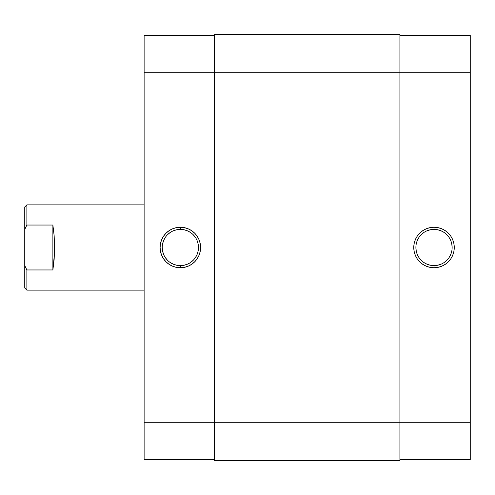 <?xml version="1.0" encoding="UTF-8"?>
<svg xmlns="http://www.w3.org/2000/svg" width="495" height="495" viewBox="0 0 495 495"><rect width="100%" height="100%" fill="white"/><g stroke="black" fill="none" stroke-linecap="round" stroke-linejoin="round"><path stroke-width="0.74" d="M434.016 229.383L434.016 227.248A20.252 20.252 0 0 1 454.262 247.5A20.252 20.252 0 0 1 434.016 267.752L437.964 267.362L441.763 266.211L445.265 264.336L448.334 261.818L450.852 258.749L452.721 255.247L453.872 251.448L454.262 247.5L453.872 243.552L452.721 239.753L450.852 236.251L448.334 233.182L445.265 230.664L441.763 228.789L437.964 227.638L434.016 227.248L430.062 227.638L426.263 228.789L422.761 230.664L419.692 233.182L417.174 236.251L415.305 239.753L414.154 243.552L413.764 247.5L414.154 251.448L415.305 255.247L417.174 258.749L419.692 261.818L422.761 264.336L426.263 266.211L430.062 267.362L434.016 267.752L434.016 265.617A18.117 18.117 0 0 0 452.133 247.5A18.117 18.117 0 0 0 434.016 229.383A18.117 18.117 0 0 0 415.893 247.5A18.117 18.117 0 0 0 434.016 265.617L434.016 267.752A20.252 20.252 0 0 1 413.764 247.5A20.252 20.252 0 0 1 434.016 227.248L434.016 229.383A18.117 18.117 0 0 1 452.133 247.5A18.117 18.117 0 0 1 434.016 265.617A18.117 18.117 0 0 1 415.893 247.5A18.117 18.117 0 0 1 434.016 229.383L430.477 229.73L427.08 230.763M470.25 35.405L399.911 35.405L470.25 35.405L470.25 422.291L470.25 35.405M470.25 459.595L470.25 422.291L399.911 422.291L399.911 460.659L399.911 422.291L214.459 422.291L214.459 460.659L399.911 460.659L214.459 460.659L214.459 72.709L214.459 422.291L144.119 422.291L144.119 459.595L214.459 459.595L144.119 459.595L144.119 72.709L144.119 422.291L470.25 422.291L470.25 459.595L399.911 459.595L470.25 459.595M399.911 72.709L470.25 72.709L399.911 72.709L399.911 422.291L399.911 34.341L399.911 72.709L214.459 72.709L399.911 72.709M434.016 265.617L437.549 265.271L440.946 264.237M444.077 262.567L446.824 260.314M449.076 257.567L450.753 254.436L451.786 251.033M452.133 247.5L451.786 243.967L450.753 240.564M449.076 237.433L446.824 234.686M444.077 232.433L440.946 230.763L437.549 229.73M423.949 232.433L421.202 234.686M418.949 237.433L417.273 240.564L416.246 243.967M415.893 247.5L416.246 251.033L417.273 254.436M418.949 257.567L421.202 260.314M423.949 262.567L427.08 264.237L430.477 265.271M214.459 34.341L214.459 72.709L214.459 34.341L399.911 34.341L214.459 34.341M180.353 265.617L180.353 267.752A20.252 20.252 0 0 1 160.108 247.5A20.252 20.252 0 0 1 180.353 227.248L176.406 227.638L172.606 228.789L169.104 230.664L166.035 233.182L163.517 236.251L161.648 239.753L160.491 243.552L160.108 247.5L160.491 251.448L161.648 255.247L163.517 258.749L166.035 261.818L169.104 264.336L172.606 266.211L176.406 267.362L180.353 267.752L184.307 267.362L188.106 266.211L191.608 264.336L194.671 261.818L197.189 258.749L199.064 255.247L200.215 251.448L200.605 247.5L200.215 243.552L199.064 239.753L197.189 236.251L194.671 233.182L191.608 230.664L188.106 228.789L184.307 227.638L180.353 227.248L180.353 229.383A18.117 18.117 0 0 0 162.236 247.5A18.117 18.117 0 0 0 180.353 265.617A18.117 18.117 0 0 0 198.476 247.5A18.117 18.117 0 0 0 180.353 229.383L180.353 227.248A20.252 20.252 0 0 1 200.605 247.5A20.252 20.252 0 0 1 180.353 267.752L180.353 265.617A18.117 18.117 0 0 1 162.236 247.5A18.117 18.117 0 0 1 180.353 229.383A18.117 18.117 0 0 1 198.476 247.5A18.117 18.117 0 0 1 180.353 265.617L183.893 265.271L187.289 264.237M144.119 35.405L144.119 72.709L214.459 72.709L144.119 72.709L144.119 35.405L214.459 35.405L144.119 35.405M180.353 229.383L176.82 229.73L173.423 230.763M170.286 232.433L167.545 234.686M165.293 237.433L163.616 240.564L162.583 243.967M162.236 247.5L162.583 251.033L163.616 254.436M165.293 257.567L167.545 260.314M170.286 262.567L173.423 264.237L176.82 265.271M190.42 262.567L193.168 260.314M195.42 257.567L197.097 254.436L198.124 251.033M198.476 247.5L198.124 243.967L197.097 240.564M195.42 237.433L193.168 234.686M190.42 232.433L187.289 230.763L183.893 229.73M24.75 287.997L24.75 265.586L26.878 269.961L25.431 267.065L26.878 269.961L52.885 269.961L54.481 253.397L54.159 235.824L52.885 225.039L52.885 269.961L52.885 225.039L26.878 225.039L24.75 229.414L24.75 265.586L24.75 207.003L24.75 229.414L26.878 225.039L26.878 204.868L144.119 204.868L26.878 204.868L24.75 207.003L26.878 204.868L26.878 225.039L25.431 227.935L26.878 225.039L52.885 225.039L54.159 235.824L54.592 247.5L54.159 259.176L52.885 269.961L26.878 269.961L26.878 290.132L144.119 290.132L26.878 290.132L26.878 269.961L24.75 265.586L24.75 287.997L26.878 290.132"/></g></svg>
